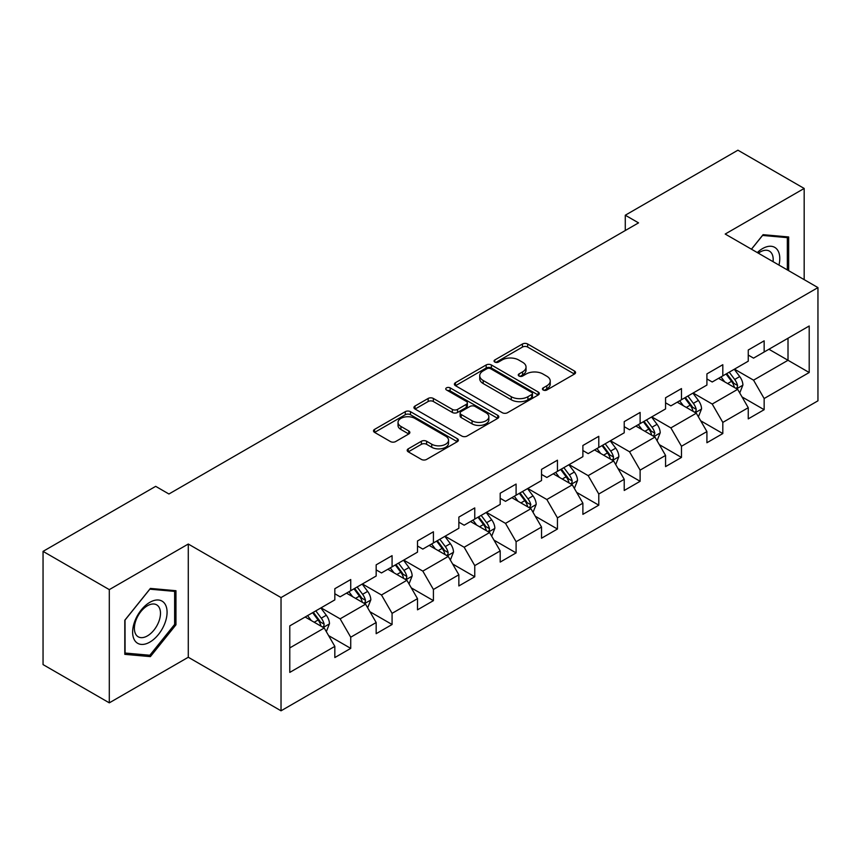 <?xml version="1.0" encoding="UTF-8"?>
<svg xmlns="http://www.w3.org/2000/svg" width="861" height="861" viewBox="0 0 861 861"><rect width="100%" height="100%" fill="white"/><g stroke="black" fill="none" stroke-linecap="round" stroke-linejoin="round"><path stroke-width="1.29" d="M543.205 390.001A2.572 1.485 0 0 0 546.843 390.001L574.481 374.04A3.681 2.12 0 0 0 575.568 372.544A3.681 2.12 0 0 0 574.481 371.037L527.664 344.002A3.681 2.12 0 0 0 522.455 344.002L494.817 359.963A2.572 1.485 0 0 0 494.063 361.017A2.572 1.485 0 0 0 494.817 362.061A2.572 1.485 0 0 0 498.465 362.061L502.038 359.995A11.774 6.802 0 0 1 518.688 359.995L522.595 362.255A11.774 6.802 0 0 1 526.039 367.055A11.774 6.802 0 0 1 522.595 371.866L519.011 373.932A2.572 1.485 0 0 0 518.257 374.976A2.572 1.485 0 0 0 519.011 376.031A2.572 1.485 0 0 0 522.659 376.031L526.232 373.965A11.774 6.802 0 0 1 542.882 373.965L546.778 376.214A11.774 6.802 0 0 1 550.233 381.025A11.774 6.802 0 0 1 546.778 385.825L543.205 387.891A2.572 1.485 0 0 0 542.452 388.946A2.572 1.485 0 0 0 543.205 390.001L543.205 387.891M408.265 448.829A3.681 2.12 0 0 0 407.188 450.335A3.681 2.12 0 0 0 408.265 451.831L421.395 459.419A3.681 2.12 0 0 0 426.604 459.419L457.299 441.693A3.681 2.12 0 0 0 458.375 440.197A3.681 2.12 0 0 0 457.299 438.69L410.471 411.666A3.681 2.12 0 0 0 405.273 411.666L374.578 429.381A3.681 2.12 0 0 0 373.502 430.887A3.681 2.12 0 0 0 374.578 432.383L390.442 441.553A3.681 2.12 0 0 0 395.651 441.553L408.781 433.966A3.681 2.12 0 0 0 409.858 432.459A3.681 2.12 0 0 0 408.781 430.963L400.914 426.421A9.837 5.683 0 0 1 398.03 422.396A9.837 5.683 0 0 1 404.11 417.154A9.837 5.683 0 0 1 414.83 418.381L445.654 436.183A9.837 5.683 0 0 1 448.538 440.197A9.837 5.683 0 0 1 442.468 445.449A9.837 5.683 0 0 1 431.738 444.211L426.604 441.252A3.681 2.12 0 0 0 421.395 441.252L408.265 448.829L408.265 451.831M188.279 544.034L109.304 589.624L43.05 551.374L43.05 664.595L109.304 702.845L188.279 657.255L281.03 710.809L281.03 597.577L188.279 544.034L188.279 657.255M804.174 279.642L804.174 188.451L725.199 234.041L817.95 287.596L281.03 597.577M804.174 188.451L737.92 150.191L625.28 215.218L625.28 230.522M43.05 551.374L155.68 486.347L168.928 493.999L638.539 222.87L625.28 215.218M502.297 412.71A3.681 2.12 0 0 0 507.506 412.71L538.2 394.995A3.681 2.12 0 0 0 539.277 393.488A3.681 2.12 0 0 0 538.2 391.992L491.373 364.956A3.681 2.12 0 0 0 486.174 364.956L455.48 382.671A3.681 2.12 0 0 0 454.404 384.178A3.681 2.12 0 0 0 455.48 385.685L502.297 412.71M447.526 390.55A2.572 1.485 0 0 1 450.142 390.916L450.142 387.859L497.744 415.336A3.681 2.12 0 0 1 498.82 416.842A3.681 2.12 0 0 1 497.744 418.349L467.049 436.064A3.681 2.12 0 0 1 461.851 436.064L415.024 409.029L415.024 406.026A3.681 2.12 0 0 0 413.947 407.533A3.681 2.12 0 0 0 415.024 409.029M415.024 406.026L428.165 398.449A3.681 2.12 0 0 1 433.363 398.449L452.359 409.405A3.681 2.12 0 0 0 457.557 409.405L466.275 404.379A3.681 2.12 0 0 0 467.351 402.873A3.681 2.12 0 0 0 466.275 401.377L446.504 389.958A2.572 1.485 0 0 1 445.75 388.914A2.572 1.485 0 0 1 447.333 387.536A2.572 1.485 0 0 1 450.142 387.859M281.03 710.809L817.95 400.817L817.95 287.596M328.601 635.601L350.728 648.376L350.728 637.205L376.171 622.525L376.171 633.685L392.078 624.505L392.078 613.344L417.51 598.653L417.51 609.825L433.417 600.644L433.417 589.473L458.859 574.782L458.859 585.954L474.755 576.773L474.755 565.602L500.198 550.911L500.198 562.082L516.094 552.902L516.094 541.73L541.537 527.05L541.537 538.211L557.444 529.031L557.444 517.87L582.886 503.179L582.886 514.351L598.782 505.17L598.782 493.999L624.225 479.308L624.225 490.479L640.121 481.299L640.121 470.128L665.564 455.437L665.564 466.608L681.471 457.428L681.471 446.256L706.913 431.576L706.913 442.737L722.809 433.557L722.809 422.396L748.252 407.705L748.252 418.876L764.148 409.696L764.148 398.525L809.2 372.512L809.2 325.996L787.998 338.233M350.728 648.376L334.832 657.556L334.832 646.385L289.78 672.398L289.78 625.882L334.832 599.88L334.832 588.709L350.728 579.528L350.728 590.7L376.171 576.009L376.171 564.838L392.078 555.657L392.078 566.829L417.51 552.138L417.51 540.966L433.417 531.786L433.417 542.957L458.859 528.267L458.859 517.095L474.755 507.915L474.755 519.086L500.198 504.406L500.198 493.235L516.094 484.054L516.094 495.226L541.537 480.535L541.537 469.363L557.444 460.183L557.444 471.354L582.886 456.664L582.886 445.492L598.782 436.312L598.782 447.483L624.225 432.792L624.225 421.621L640.121 412.441L640.121 423.612L665.564 408.921L665.564 397.76L681.471 388.58L681.471 399.741L706.913 385.061L706.913 373.889L722.809 364.709L722.809 375.88L748.252 361.19L748.252 350.018L764.148 340.838L764.148 352.009L809.2 325.996M346.488 593.143L365.57 604.164L340.127 618.844L321.045 607.834M334.832 593.756L340.127 596.813L350.728 590.7M340.127 618.844L350.728 637.205M365.57 604.164L376.171 622.525M387.837 569.272L406.909 580.292L381.477 594.983L362.395 583.962M376.171 569.885L381.477 572.942L392.078 566.829M381.477 594.983L392.078 613.344M406.909 580.292L417.51 598.653M429.176 545.411L448.258 556.421L422.816 571.112L403.734 560.091M417.51 546.014L422.816 549.081L433.417 542.957M422.816 571.112L433.417 589.473M448.258 556.421L458.859 574.782M470.515 521.54L489.597 532.55L464.154 547.241L445.072 536.231M458.859 522.153L464.154 525.21L474.755 519.086M464.154 547.241L474.755 565.602M489.597 532.55L500.198 550.911M511.854 497.669L530.936 508.69L505.504 523.37L486.422 512.36M500.198 498.282L505.504 501.339L516.094 495.226M505.504 523.37L516.094 541.73M530.936 508.69L541.537 527.05M553.203 473.798L572.285 484.818L546.843 499.509L527.761 488.488M541.537 474.411L546.843 477.468L557.444 471.354M546.843 499.509L557.444 517.87M572.285 484.818L582.886 503.179M594.542 449.926L613.624 460.947L588.181 475.638L569.099 464.617M582.886 450.54L588.181 453.607L598.782 447.483M588.181 475.638L598.782 493.999M613.624 460.947L624.225 479.308M635.881 426.066L654.963 437.076L629.52 451.767L610.449 440.746M624.225 426.679L629.52 429.736L640.121 423.612M629.52 451.767L640.121 470.128M654.963 437.076L665.564 455.437M677.23 402.195L696.312 413.215L670.87 427.895L651.788 416.885M665.564 402.808L670.87 405.865L681.471 399.741M670.87 427.895L681.471 446.256M696.312 413.215L706.913 431.576M718.569 378.323L737.651 389.344L712.208 404.035L693.127 393.014M706.913 378.937L712.208 381.993L722.809 375.88M712.208 404.035L722.809 422.396M737.651 389.344L748.252 407.705M768.927 349.254L788.009 360.275L753.547 380.164L734.465 369.143M748.252 355.066L753.547 358.133L764.148 352.009M753.547 380.164L764.148 398.525M788.009 338.233L788.009 360.275L809.2 372.512M109.304 589.624L109.304 702.845M289.78 647.924L324.231 628.024L305.149 617.014M324.231 628.024L334.832 646.385M742.021 396.921L764.148 409.696M700.682 420.781L722.809 433.557M659.343 444.653L681.471 457.428M617.994 468.524L640.121 481.299M576.655 492.395L598.782 505.17M535.316 516.256L557.444 529.031M493.966 540.127L516.094 552.902M452.628 563.998L474.755 576.773M411.289 587.869L433.417 600.644M369.939 611.73L392.078 624.505M788.665 270.688L788.665 236.958L763.094 234.676L751.427 249.184M124.802 654.338L150.384 656.62L175.956 624.806L175.956 590.711L150.384 588.418L124.802 620.232L124.802 654.338M174.632 624.042L175.956 624.806M147.683 655.06L150.384 656.62M544.238 390.356L546.778 388.892A11.774 6.802 0 0 0 550.233 384.081L550.233 381.025M526.039 367.055L526.039 370.122A11.774 6.802 0 0 1 522.595 374.922L520.044 376.397M574.438 374.072L527.664 347.069A3.681 2.12 0 0 0 522.455 347.069L495.85 362.427M538.147 395.016L491.373 368.013A3.681 2.12 0 0 0 486.174 368.013L455.523 385.706M531.7 394.542A2.572 1.485 0 0 0 532.453 393.488A2.572 1.485 0 0 0 531.7 392.433L490.598 368.712A2.572 1.485 0 0 0 486.949 368.712L483.182 370.887A11.774 6.802 0 0 0 479.728 375.697A11.774 6.802 0 0 0 483.182 380.497L511.273 396.717A11.774 6.802 0 0 0 527.922 396.717L531.7 394.542L531.7 397.599A2.572 1.485 0 0 0 532.453 396.544L532.453 393.488M479.728 375.697L479.728 378.754A11.774 6.802 0 0 0 483.182 383.554L483.182 380.497M531.7 397.599L527.922 399.773A11.774 6.802 0 0 1 511.273 399.773L483.182 383.554M415.077 409.061L428.165 401.506L428.165 398.449M467.351 402.873L467.351 405.94A3.681 2.12 0 0 1 466.275 407.436L457.557 412.473A3.681 2.12 0 0 1 452.359 412.473L433.363 401.506A3.681 2.12 0 0 0 428.165 401.506M450.142 390.916L497.701 418.371M472.065 420.781A9.837 5.683 0 0 0 482.784 422.019A9.837 5.683 0 0 0 488.854 416.767A9.837 5.683 0 0 0 485.981 412.753L475.121 406.478A3.681 2.12 0 0 0 469.912 406.478L461.195 411.515A3.681 2.12 0 0 0 460.118 413.011A3.681 2.12 0 0 0 461.195 414.518L472.065 420.781L472.065 423.849A9.837 5.683 0 0 0 482.784 425.076A9.837 5.683 0 0 0 488.854 419.824L488.854 416.767M460.118 413.011L460.118 416.078A3.681 2.12 0 0 0 461.195 417.574L461.195 414.518M472.065 423.849L461.195 417.574M448.538 440.197L448.538 443.254A9.837 5.683 0 0 1 442.468 448.506A9.837 5.683 0 0 1 431.738 447.279L426.604 444.308A3.681 2.12 0 0 0 421.395 444.308L408.308 451.864M398.03 422.396L398.03 425.463A9.837 5.683 0 0 0 400.914 429.478L400.914 426.421M408.738 433.987L400.914 429.478M457.245 441.725L410.471 414.722A3.681 2.12 0 0 0 405.273 414.722L374.621 432.416M739.75 392.971L742.892 385.028A9.934 5.736 -120 0 0 739.728 376.569L734.261 369.272M724.725 381.875L721.012 376.914M736.112 388.451L737.317 387.181L737.533 385.448A9.934 5.736 -120 0 0 734.691 379.475L729.224 372.178M726.738 373.609L732.808 381.714A5.058 2.917 60 0 1 733.723 383.253L737.533 385.448M726.038 374.008L731.516 381.315A9.934 5.736 60 0 1 734.358 387.289M785.695 236.7L787.341 237.647L787.341 269.923M751.481 249.216L762.566 235.43L787.341 237.647M778.957 265.08A24.366 14.067 120 0 0 774.739 247.376A24.366 14.067 120 0 0 757.293 252.574M773.07 261.679A18.447 10.644 120 0 0 769.368 251.1A18.447 10.644 120 0 0 758.358 253.188M149.846 642.102A24.366 14.067 120 0 0 167.077 612.268A24.366 14.067 120 0 0 149.846 602.323A24.366 14.067 120 0 0 132.626 632.157A24.366 14.067 120 0 0 149.846 642.102M147.435 635.881A18.447 10.644 120 0 0 159.489 619.629A18.447 10.644 120 0 0 156.659 604.842A18.447 10.644 120 0 0 147.435 605.757A18.447 10.644 120 0 0 135.381 622.008A18.447 10.644 120 0 0 138.212 636.796A18.447 10.644 120 0 0 147.435 635.881M125.071 620.006L149.846 589.172L174.632 591.389L174.632 624.429L149.846 655.253L125.071 653.036L125.017 619.974M172.986 590.442L174.632 591.389M698.4 416.842L701.554 408.9A9.934 5.736 -120 0 0 698.389 400.44L692.911 393.133M683.376 405.746L679.663 400.785M694.773 412.322L695.979 411.052L696.194 409.319A9.934 5.736 -120 0 0 693.353 403.346L687.885 396.038M685.388 397.481L691.458 405.585A5.058 2.917 60 0 1 692.384 407.113L696.194 409.319M684.699 397.879L690.167 405.187A9.934 5.736 60 0 1 693.008 411.16M657.061 440.703L660.215 432.76A9.934 5.736 -120 0 0 657.04 424.312L651.573 417.004M642.037 429.617L638.324 424.656M653.434 436.193L654.855 433.191A9.934 5.736 -120 0 0 652.003 427.217L646.536 419.91M644.05 421.352L650.12 429.445A5.058 2.917 60 0 1 651.034 430.984L654.855 433.191M643.361 421.75L648.828 429.047A9.934 5.736 60 0 1 651.669 435.02M615.723 464.574L618.865 456.631A9.934 5.736 -120 0 0 615.701 448.172L610.234 440.875M600.698 453.489L596.985 448.527M612.085 460.065L613.29 458.784L613.506 457.051A9.934 5.736 -120 0 0 610.664 451.078L605.197 443.781M602.711 445.212L608.781 453.316A5.058 2.917 60 0 1 609.696 454.856L613.506 457.051M602.011 445.621L607.489 452.918A9.934 5.736 60 0 1 610.331 458.891M574.373 488.445L577.527 480.503A9.934 5.736 -120 0 0 574.362 472.043L568.884 464.746M559.359 477.349L555.636 472.388M570.746 483.925L571.952 482.655L572.167 480.922A9.934 5.736 -120 0 0 569.325 474.949L563.858 467.652M561.361 469.084L567.431 477.188A5.058 2.917 60 0 1 568.357 478.727L572.167 480.922M560.672 469.482L566.14 476.79A9.934 5.736 60 0 1 568.992 482.763M533.034 512.317L536.188 504.374A9.934 5.736 -120 0 0 533.013 495.914L527.545 488.607M518.01 501.22L514.297 496.259M529.407 507.796L530.828 504.794A9.934 5.736 -120 0 0 527.987 498.82L522.509 491.523M520.022 492.955L526.093 501.059A5.058 2.917 60 0 1 527.007 502.587L530.828 504.794M519.334 493.353L524.801 500.661A9.934 5.736 60 0 1 527.642 506.634M491.696 536.177L494.849 528.234A9.934 5.736 -120 0 0 491.674 519.786L486.207 512.478M476.671 525.092L472.958 520.13M488.058 531.668L489.263 530.398L489.478 528.665A9.934 5.736 -120 0 0 486.637 522.692L481.17 515.384M478.684 516.826L484.754 524.919A5.058 2.917 60 0 1 485.669 526.458L489.478 528.665M477.995 517.224L483.462 524.521A9.934 5.736 60 0 1 486.304 530.494M450.346 560.048L453.499 552.105A9.934 5.736 -120 0 0 450.335 543.646L444.868 536.349M435.332 548.963L431.609 544.001M446.719 555.539L447.924 554.269L448.14 552.536A9.934 5.736 -120 0 0 445.298 546.552L439.831 539.255M437.334 540.697L443.404 548.791A5.058 2.917 60 0 1 444.33 550.33L448.14 552.536M436.645 541.095L442.113 548.392A9.934 5.736 60 0 1 444.965 554.366M409.007 583.919L412.161 575.977A9.934 5.736 -120 0 0 408.986 567.517L403.518 560.22M393.983 572.823L390.27 567.873M405.38 579.399L406.586 578.129L406.801 576.396A9.934 5.736 -120 0 0 403.96 570.423L398.482 563.126M395.995 564.558L402.065 572.662A5.058 2.917 60 0 1 402.98 574.201L406.801 576.396M395.307 564.956L400.774 572.264A9.934 5.736 60 0 1 403.615 578.237M367.669 607.791L370.822 599.848A9.934 5.736 -120 0 0 367.647 591.389L362.18 584.081M352.644 596.695L348.931 591.733M364.031 603.27L365.236 602L365.451 600.268A9.934 5.736 -120 0 0 362.61 594.294L357.143 586.998M354.657 588.429L360.727 596.533A5.058 2.917 60 0 1 361.642 598.061L365.451 600.268M353.968 588.827L359.435 596.135A9.934 5.736 60 0 1 362.277 602.108M326.319 631.651L329.472 623.708A9.934 5.736 -120 0 0 326.308 615.26L320.841 607.952M311.305 620.566L307.581 615.604M322.692 627.142L323.897 625.872L324.113 624.139A9.934 5.736 -120 0 0 321.271 618.166L315.804 610.858M313.318 612.3L319.377 620.394A5.058 2.917 60 0 1 320.303 621.933L324.113 624.139M312.618 612.698L318.086 619.995A9.934 5.736 60 0 1 320.938 625.969M546.778 388.892L546.778 385.825M519.011 376.031L519.011 373.932M522.595 374.922L522.595 371.866M494.817 362.061L494.817 359.963M522.455 347.069L522.455 344.002M527.664 347.069L527.664 344.002M574.481 374.04L574.481 371.037M455.48 385.685L455.48 382.671M486.174 368.013L486.174 364.956M491.373 368.013L491.373 364.956M538.2 394.995L538.2 391.992M511.273 399.773L511.273 396.717M527.922 399.773L527.922 396.717M433.363 401.506L433.363 398.449M452.359 412.473L452.359 409.405M457.557 412.473L457.557 409.405M466.275 407.436L466.275 404.379M497.744 418.349L497.744 415.336M421.395 444.308L421.395 441.252M426.604 444.308L426.604 441.252M431.738 447.279L431.738 444.211M408.781 433.966L408.781 430.963M374.578 432.383L374.578 429.381M405.273 414.722L405.273 411.666M410.471 414.722L410.471 411.666M457.299 441.693L457.299 438.69M736.672 388.774L742.828 385.222M734.691 379.475L739.728 376.569M727.631 383.554L731.516 381.315M695.333 412.645L701.489 409.083M693.353 403.346L698.389 400.44M686.282 407.425L690.167 405.187M653.983 436.516L660.15 432.954M652.003 427.217L657.04 424.312M644.943 431.296L648.828 429.047M612.645 460.377L618.801 456.825M610.664 451.078L615.701 448.172M603.604 455.157L607.489 452.918M571.306 484.248L577.462 480.696M569.325 474.949L574.362 472.043M562.255 479.028L566.14 476.79M529.956 508.119L536.123 504.557M527.987 498.82L533.013 495.914M520.916 502.899L524.801 500.661M488.617 531.99L494.784 528.428M486.637 522.692L491.674 519.786M479.577 526.771L483.462 524.521M447.279 555.862L453.435 552.299M445.298 546.552L450.335 543.646M438.238 550.631L442.113 548.392M405.929 579.722L412.096 576.17M403.96 570.423L408.986 567.517M396.889 574.502L400.774 572.264M364.59 603.593L370.757 600.042M362.61 594.294L367.647 591.389M355.55 598.373L359.435 596.135M323.252 627.465L329.408 623.902M321.271 618.166L326.308 615.26M314.211 622.245L318.086 619.995"/></g></svg>

